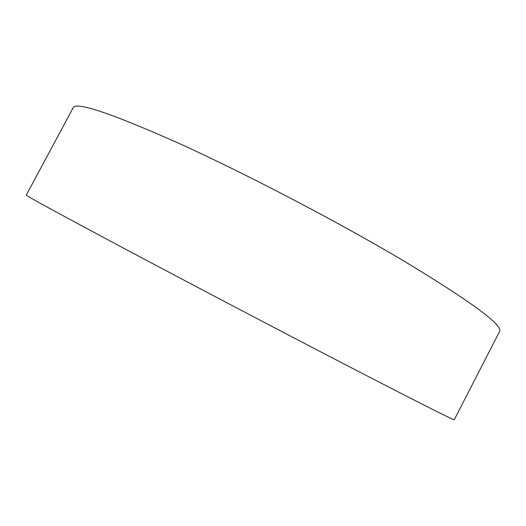 <?xml version="1.0" encoding="UTF-8"?>
<svg xmlns="http://www.w3.org/2000/svg" width="526" height="526" viewBox="0 0 526 526"><rect width="100%" height="100%" fill="white"/><g stroke="black" fill="none" stroke-linecap="round" stroke-linejoin="round"><path stroke-width="0.79" d="M26.3 195.067C25.767 195.58 58.215 213.286 123.643 248.187C188.742 282.843 280.858 331.229 348.238 366.155C419.117 402.817 454.457 420.682 454.254 419.748L499.542 331.538C503.369 325.364 471.217 301.694 403.074 260.521C337.994 221.9 246.234 173.935 179.267 143.499C111.644 113.425 76.283 101.492 73.193 107.705L26.3 195.067"/></g></svg>
